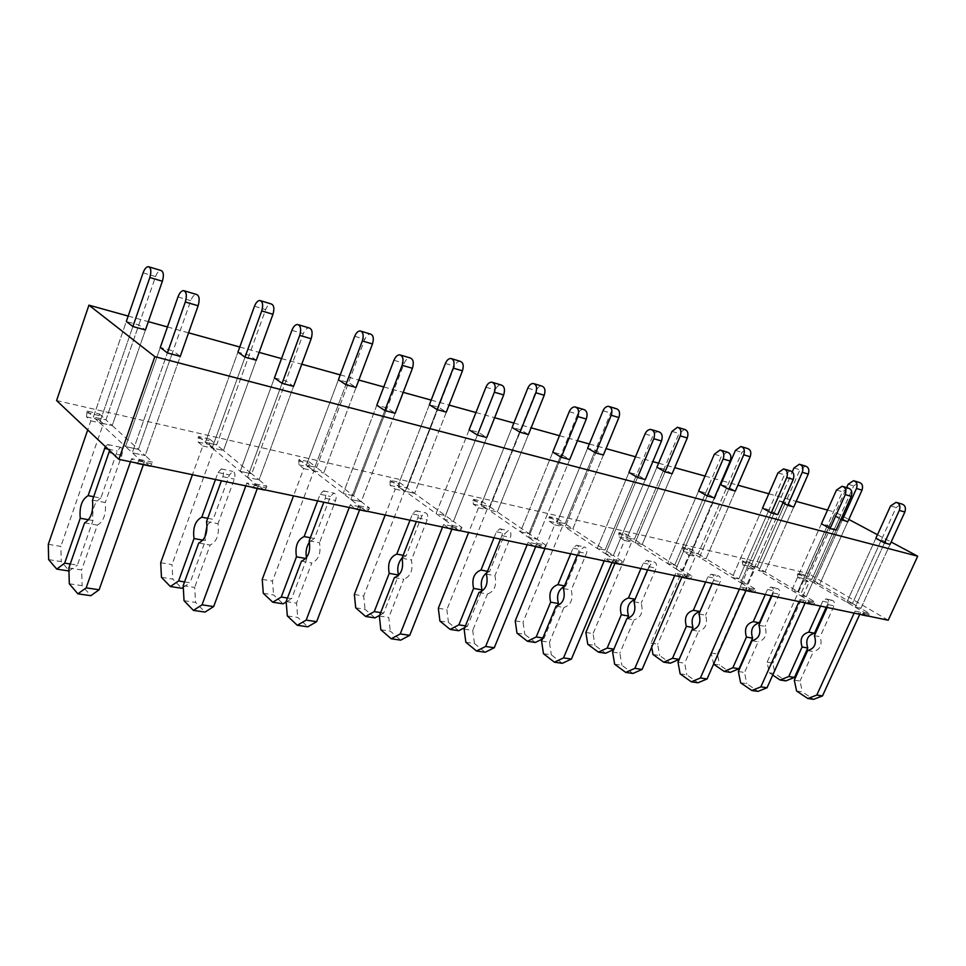 <?xml version="1.0" encoding="UTF-8"?>
<svg xmlns="http://www.w3.org/2000/svg" width="966" height="966" viewBox="0 0 966 966"><rect width="100%" height="100%" fill="white"/><g stroke="black" fill="none" stroke-linecap="round" stroke-linejoin="round"><path stroke-width="0.72" stroke-dasharray="4.83 3.62" d="M888.201 620.232L808.011 573.345L835.336 512.221L848.836 519.43M56.583 400.552L808.011 573.345M137.45 463.221L139.515 459.43L132.294 452.8L167.396 352.928L132.294 452.8L145.214 455.554L138.392 449.359L125.544 446.582L138.392 449.359L173.071 350.887L160.271 347.47L125.544 446.582L132.294 452.8L145.214 455.554L180.268 356.345L173.071 350.887M253.189 487.419L255.266 483.869L247.489 477.397L282.084 383.321L247.489 477.397L259.045 479.861L247.489 477.397L212.158 447.97L245.014 357.142L212.158 447.97L223.472 450.506L212.158 447.97L205.408 442.343L216.674 444.891L223.472 450.506L256.268 360.209L249.143 355.222L237.926 352.143L205.408 442.343L216.674 444.891L249.143 355.222M356.925 509.118L359.014 505.773L350.827 499.458L384.842 410.538L350.827 499.458L361.224 501.68L350.827 499.458L313.527 470.696L345.876 384.685L313.527 470.696L323.743 472.99L313.527 470.696L306.391 465.189L316.57 467.496L323.743 472.99L356.043 387.463L348.557 382.524L338.426 379.735L306.391 465.189L316.57 467.496L348.557 382.524M450.446 528.68L452.535 525.516L444.046 519.37L477.409 435.074L444.046 519.37L453.452 521.374L444.046 519.37L405.309 491.283L437.115 409.596L405.309 491.283L414.595 493.36L405.309 491.283L397.883 485.898L407.145 487.987L414.595 493.36L446.328 412.12L438.576 407.241L429.387 404.718L397.883 485.898L407.145 487.987L438.576 407.241M535.188 546.406L537.253 543.411L528.571 537.422L561.258 457.28L528.571 537.422L537.12 539.245L528.571 537.422L488.82 510L520.022 432.237L488.82 510L497.285 511.908L488.82 510L481.177 504.735L489.629 506.643L497.285 511.908L528.426 434.531L520.481 429.737L512.101 427.431L481.177 504.735L489.629 506.643L520.481 429.737M612.323 562.538L614.376 559.688L605.549 553.856L637.548 477.506L605.549 553.856L613.362 555.522L605.549 553.856L565.11 527.11L595.696 452.909L565.11 527.11L572.862 528.849L565.11 527.11L557.322 521.966L565.062 523.717L572.862 528.849L603.388 455.01L595.322 450.289L587.642 448.176L557.322 521.966L565.062 523.717L595.322 450.289M682.841 577.282L684.87 574.577L675.971 568.889L707.269 495.969L675.971 568.889L683.119 570.423L675.971 568.889L635.085 542.807L665.055 471.855L635.085 542.807L642.209 544.401L635.085 542.807L627.2 537.772L634.312 539.39L642.209 544.401L672.119 473.775L663.968 469.138L656.916 467.194L627.2 537.772L634.312 539.39L663.968 469.138M747.563 590.818L749.568 588.234L740.62 582.691L771.23 512.922L740.62 582.691L747.201 584.104L740.62 582.691L699.493 557.249L728.847 489.267L699.493 557.249L706.061 558.722L699.493 557.249L691.559 552.335L698.116 553.82L706.061 558.722L735.355 491.042L727.169 486.49L720.672 484.703L691.559 552.335L698.116 553.82L727.169 486.49M807.153 603.279L809.134 600.816L800.174 595.418L830.108 528.523L800.174 595.418L806.26 596.71L800.174 595.418L758.986 570.592L787.725 505.351L758.986 570.592L765.06 571.957L758.986 570.592L751.017 565.786L757.09 567.163L765.06 571.957L793.738 506.993L785.539 502.513L779.526 500.871L751.017 565.786L757.09 567.163L785.539 502.513M862.227 614.799L864.172 612.432L855.236 607.167L884.506 542.928L855.236 607.167L860.863 608.375L855.236 607.167L814.084 582.945L842.219 520.227L814.084 582.945L819.723 584.213L814.084 582.945L806.115 578.26L811.754 579.528L819.723 584.213L847.798 521.749L839.611 517.365L834.032 515.832L806.115 578.26L811.754 579.528L839.611 517.365M875.86 538.291L846.832 602.216L852.459 603.436L860.863 608.375L890.06 544.401L881.427 539.777L875.86 538.291L846.832 602.216L852.459 603.436L881.427 539.777M821.438 523.777L791.758 590.335L797.831 591.651L806.26 596.71L836.121 530.117L827.451 525.383L821.438 523.777L791.758 590.335L797.831 591.651L827.451 525.383M762.548 508.08L732.192 577.487L738.785 578.912L747.201 584.104L777.739 514.649L769.069 509.806L762.548 508.08L732.192 577.487L738.785 578.912L769.069 509.806M698.623 491.03L667.591 563.54L674.739 565.086L683.119 570.423L714.357 497.852L705.699 492.914L698.623 491.03L667.591 563.54L674.739 565.086L705.699 492.914M628.963 472.459L597.254 548.374L605.054 550.052L613.362 555.522L645.288 479.547L636.691 474.511L628.963 472.459L597.254 548.374L605.054 550.052L636.691 474.511M552.793 452.136L520.408 531.783L528.933 533.63L537.12 539.245L569.735 459.538L561.246 454.394L552.793 452.136L520.408 531.783L528.933 533.63L561.246 454.394M469.126 429.834L436.077 513.598L445.459 515.615L453.452 521.374L486.755 437.55L478.436 432.309L469.126 429.834L436.077 513.598L445.459 515.615L478.436 432.309M376.812 405.213L343.147 493.541L353.508 495.775L361.224 501.68L395.166 413.279L387.112 407.966L376.812 405.213L343.147 493.541L353.508 495.775L387.112 407.966M274.441 377.911L240.208 471.323L251.703 473.811L259.045 479.861L293.579 386.364L285.888 380.966L274.441 377.911L240.208 471.323L251.703 473.811L285.888 380.966M160.271 347.47L125.544 446.582L99.619 422.734L132.885 326.52L99.619 422.734L112.213 425.547L99.619 422.734L93.388 416.998L105.922 419.836L112.213 425.547L145.443 329.949L138.802 324.926L126.317 321.497L93.388 416.998L105.922 419.836L138.802 324.926M877.478 534.729L891.147 542.023M128.188 316.063L148.329 321.642M167.456 326.955L188.575 332.811M239.773 347.011L259.117 352.385M281.517 358.591L301.766 364.206M340.237 374.88L358.845 380.049M383.768 386.955L403.208 392.353M431.174 400.105L449.081 405.08M475.948 412.53L494.628 417.71M513.852 423.048L531.119 427.829M559.471 435.702L577.451 440.689M589.369 443.998L606.032 448.61M635.507 456.797L652.835 461.603M658.607 463.197L674.703 467.665M705.023 476.069L721.735 480.706M722.314 480.875L737.891 485.198M768.803 493.771L796.213 501.378M827.56 510.072L835.336 512.221M782.967 502.755L779.526 500.871M840.879 519.503L834.032 515.832M145.443 329.949L112.213 425.547L138.392 449.359L190.749 300.692C192.27 296.707 194.118 294.606 196.279 294.389M139.515 459.43L152.495 462.171L145.214 455.554L180.268 356.345M138.923 461.096L151.916 463.825L152.495 462.171M151.916 463.825L150.43 465.938M149.561 465.974L144.514 461.398L131.593 458.669L136.206 462.968M130.495 461.772L131.593 458.669M143.354 464.682L144.514 461.398M69.298 583.778L82.134 585.674L90.828 595.696M68.864 567.96L81.651 569.94L82.134 585.674M84.573 522.872L97.349 525.13L81.651 569.94M92.494 500.147L105.258 502.549C106.332 513.936 103.7 521.471 97.349 525.13M93.69 496.705L100.838 498.058L117.248 451.086L120.46 447.246C122.585 447.922 123.02 450.627 121.788 455.324L105.258 502.549M105.354 446.582L107.745 444.517C109.436 444.795 110.052 446.823 109.581 450.567M88.715 519.768L92.99 520.529C91.939 509.287 94.559 501.789 100.838 498.058M70.24 563.999L77.401 565.122L92.99 520.529M68.948 570.991L77.401 565.122M48.638 559.604L61.244 561.584L69.467 571.063M48.3 544.317L60.858 546.382L61.244 561.584M86.566 416.889L99.039 419.703L99.426 413.931L86.964 411.081L86.566 416.889L90.84 420.862L87.713 429.93M90.84 420.862L103.362 423.663L60.858 546.382M99.039 419.703L103.362 423.663M86.964 411.081L93.388 416.998L126.317 321.497M99.426 413.931L105.922 419.836L155.562 276.578C157.035 272.69 158.774 270.637 160.803 270.432M256.268 360.209L223.472 450.506L251.703 473.811L303.288 333.693C304.809 329.949 306.693 328.005 308.963 327.872M255.266 483.869L266.87 486.321L259.045 479.861L293.579 386.364M254.686 485.439L266.302 487.878L266.87 486.321M266.302 487.878L264.781 489.847M263.875 489.871L258.441 485.403L246.885 482.964L251.872 487.154M245.811 485.886L246.885 482.964M257.306 488.494L258.441 485.403M184.047 600.707L195.579 602.41L205.021 612.07M183.178 585.65L194.673 587.425L195.579 602.41M198.718 543.025L210.177 545.053L194.673 587.425M206.543 521.555L218.002 523.705C219.415 534.584 216.807 541.697 210.177 545.053M215.478 479.534L218.026 472.531L221.311 468.921C223.557 469.621 224.088 472.217 222.892 476.685L221.407 480.778M207.726 518.307L213.208 519.346L229.425 474.958L232.721 471.372C234.98 472.072 235.511 474.656 234.327 479.1L218.002 523.705M203.029 540.163L205.456 540.586L204.84 537.181M207.171 525.106L213.208 519.346M184.542 581.906L190.048 582.764L205.456 540.586M183.274 587.28L190.048 582.764M161.467 577.33L172.817 579.105L181.777 588.282M160.706 562.743L172.02 564.603L172.817 579.105M198.151 442.066L209.381 444.589L209.646 439.095L198.428 436.535L198.151 442.066L202.8 445.954L192.427 474.717M202.8 445.954L214.066 448.478L172.02 564.603M209.381 444.589L214.066 448.478M198.428 436.535L205.408 442.343L237.926 352.143M209.646 439.095L216.674 444.891L265.674 309.591C267.135 305.92 268.934 304.024 271.06 303.904M356.043 387.463L323.743 472.99L353.508 495.775L404.211 363.288C405.696 359.75 407.616 357.951 409.946 357.867M359.014 505.773L369.447 507.983L361.224 501.68L395.166 413.279M358.446 507.259L368.879 509.444L369.447 507.983M368.879 509.444L367.358 511.304M366.416 511.304L360.716 506.945L350.308 504.759L355.56 508.84M349.245 507.512L350.308 504.759M359.581 509.879L360.716 506.945M287.337 615.934L297.757 617.467L307.768 626.813M286.129 601.564L296.514 603.17L297.757 617.467M301.452 561.161L311.801 562.997L296.514 603.17M309.168 540.827L319.505 542.759C321.195 553.156 318.623 559.894 311.801 562.997M317.621 500.895L320.132 494.254L323.477 490.885C325.82 491.597 326.423 494.073 325.276 498.323L323.803 502.199M310.327 537.736L314.445 538.521L330.42 496.452L333.765 493.095C336.132 493.807 336.736 496.27 335.588 500.497L319.505 542.759M305.884 558.505L306.802 558.662L306.5 557.696M309.494 541.926L314.445 538.521M287.482 598.014L291.611 598.666L306.802 558.662M286.165 601.963L291.611 598.666M263.307 593.317L273.595 594.935L283.11 603.822M262.221 579.395L272.472 581.073L273.595 594.935M298.82 464.767L308.987 467.061L309.144 461.808L299.001 459.49L298.82 464.767L303.747 468.595L293.519 495.86M303.747 468.595L313.926 470.877L272.472 581.073M308.987 467.061L313.926 470.877M299.001 459.49L306.391 465.189L338.426 379.735M309.144 461.808L316.57 467.496L364.81 339.32C366.259 335.854 368.082 334.079 370.292 334.019M446.328 412.12L414.595 493.36L445.459 515.615L495.196 389.974C496.669 386.629 498.601 384.939 500.98 384.915M452.535 525.516L461.965 527.508L453.452 521.374L486.755 437.55M451.979 526.917L461.41 528.909L461.965 527.508M461.41 528.909L459.876 530.648M458.91 530.636L453.018 526.398L443.599 524.417L449.045 528.39M442.561 527.025L443.599 524.417M451.907 529.175L453.018 526.398M380.821 629.723L390.276 631.112L400.709 640.144M379.348 615.982L388.767 617.443L390.276 631.112M394.406 577.583L403.812 579.238L388.767 617.443M402.001 558.251L411.383 560.014C413.279 569.964 410.755 576.364 403.812 579.238M410.019 520.227L412.482 513.912L415.863 510.748C418.29 511.461 418.942 513.84 417.831 517.885L416.394 521.555M403.148 555.317L406.118 555.885L421.816 515.904L425.197 512.753C427.624 513.465 428.288 515.832 427.189 519.853L411.383 560.014M402.146 557.877L406.118 555.885M380.664 612.613L383.659 613.084L398.342 575.688M379.602 615.342L383.659 613.084M355.705 607.831L365.063 609.305L375.001 617.902M354.353 594.488L363.675 596.022L365.063 609.305M390.107 485.367L399.344 487.444L399.417 482.42L390.192 480.307L390.107 485.367L395.227 489.098L385.168 515.023M395.227 489.098L404.476 491.175L363.675 596.022M399.344 487.444L404.476 491.175M390.192 480.307L397.883 485.898L429.387 404.718M399.417 482.42L407.145 487.987L454.551 366.223C455.976 362.926 457.812 361.284 460.07 361.26M528.426 434.531L497.285 511.908L528.933 533.63L577.668 414.16C579.105 410.985 581.037 409.403 583.44 409.415M537.253 543.411L545.826 545.222L537.12 539.245L569.735 459.538M536.71 544.739L545.283 546.539L545.826 545.222M545.283 546.539L543.761 548.193M542.783 548.169L536.746 544.039L528.185 542.228L533.763 546.104M527.17 544.727L528.185 542.228M535.659 546.684L536.746 544.039M465.829 642.257L474.451 643.525L485.186 652.255M464.127 629.095L472.724 630.436L474.451 643.525M478.931 592.508L487.492 594.018L472.724 630.436M486.381 574.082L494.93 575.688C496.995 585.239 494.52 591.349 487.492 594.018M494 537.784L496.427 531.783L499.82 528.788C502.296 529.513 502.996 531.795 501.922 535.647L500.509 539.149M487.504 571.304L489.52 571.679L504.928 533.594L508.321 530.624C510.809 531.336 511.509 533.618 510.434 537.446L494.93 575.688M487.057 572.415L489.52 571.679M465.431 625.883L467.459 626.197L481.37 591.808M464.731 627.61L467.459 626.197M439.916 621.053L448.465 622.394L458.717 630.738M438.335 608.266L446.86 609.667L448.465 622.394M473.243 504.119L481.672 506.015L481.684 501.197L473.268 499.277L473.243 504.119L478.508 507.778L468.631 532.483M478.508 507.778L486.961 509.674L446.86 609.667M481.672 506.015L486.961 509.674M473.268 499.277L481.177 504.735L512.101 427.431M481.684 501.197L489.629 506.643L536.142 390.687C537.555 387.559 539.39 386.014 541.685 386.038M603.388 455.01L572.862 528.849L605.054 550.052L652.75 436.173C654.163 433.154 656.083 431.669 658.51 431.717M614.376 559.688L622.201 561.343L613.362 555.522L645.288 479.547M613.845 560.956L621.669 562.61L622.201 561.343M621.669 562.61L620.148 564.168M619.158 564.144L613.036 560.111L605.223 558.469L610.886 562.236M604.221 560.835L605.223 558.469M611.973 562.635L613.036 560.111M543.472 653.704L551.357 654.876L562.297 663.316M541.588 641.086L549.449 642.293L551.357 654.876M556.102 606.129L563.939 607.517L549.449 642.293M563.407 588.548L571.232 590.021C573.43 599.186 571.003 605.018 563.939 607.517M570.677 553.82L573.055 548.096L576.448 545.259C578.948 545.983 579.685 548.181 578.646 551.864L577.257 555.196M564.518 585.891L565.726 586.12L580.844 549.751L584.225 546.937C586.736 547.65 587.473 549.847 586.434 553.506L571.232 590.021M564.325 586.35L565.726 586.12M542.856 638.007L544.075 638.2L557.491 605.911M542.457 638.985L544.075 638.2M516.979 633.153L524.816 634.384L535.297 642.475M515.216 620.872L523.041 622.152L524.816 634.384M549.292 521.278L557.02 523.017L556.971 518.392L549.256 516.629L549.292 521.278L554.665 524.852L544.969 548.447M554.665 524.852L562.405 526.579L523.041 622.152M557.02 523.017L562.405 526.579M549.256 516.629L557.322 521.966L587.642 448.176M556.971 518.392L565.062 523.717L610.669 413.025C612.046 410.055 613.893 408.594 616.199 408.654M672.119 473.775L642.209 544.401L674.739 565.086L721.397 456.302L727.12 452.1M684.87 574.577L692.042 576.086L683.119 570.423L714.357 497.852M684.351 575.784L691.511 577.294L692.042 576.086M691.511 577.294L690.014 578.779M689.024 578.743L682.841 574.818L675.681 573.309L681.392 576.98M674.703 575.579L675.681 573.309M681.803 577.221L682.841 574.818M614.642 664.21L621.887 665.272L632.972 673.459M612.613 652.062L619.846 653.185L621.887 665.272M626.849 618.626L634.058 619.894L619.846 653.185M634.01 601.806L641.195 603.146C643.501 611.973 641.122 617.552 634.058 619.894M640.965 568.527L643.284 563.045L646.665 560.352C649.188 561.065 649.949 563.19 648.947 566.716L647.582 569.904M635.097 599.258L650.432 564.567L653.813 561.886C656.337 562.598 657.097 564.712 656.095 568.225L641.195 603.146M613.869 649.128L627.441 618.578M613.7 649.538L614.4 649.212M587.763 644.274L594.971 645.409L605.61 653.258M585.867 632.452L593.064 633.624L594.971 645.409M619.109 537.024L626.222 538.63L626.125 534.174L619.025 532.556L619.109 537.024L624.555 540.513L614.98 563.263M624.555 540.513L631.667 542.107L593.064 633.624M626.222 538.63L631.667 542.107M619.025 532.556L627.2 537.772L656.916 467.194M626.125 534.174L634.312 539.39L679.001 433.517L684.508 429.387M735.355 491.042L706.061 558.722L738.785 578.912L784.416 474.789L790.079 470.804M749.568 588.234L756.149 589.622L747.201 584.104L777.739 514.649M749.048 589.393L755.641 590.781L756.149 589.622M755.641 590.781L754.144 592.194M753.166 592.146L746.96 588.33L740.367 586.942L746.114 590.516M739.413 589.115L740.367 586.942M746.006 590.492L746.96 588.33M680.136 673.857L686.814 674.848L697.983 682.781M677.999 662.181L684.665 663.207L686.814 674.848M691.946 630.11L698.587 631.281L684.665 663.207M698.961 613.99L705.578 615.233C707.969 623.746 705.639 629.095 698.587 631.281M705.615 582.039L707.897 576.787L711.242 574.239C713.777 574.951 714.562 576.992 713.584 580.373L712.256 583.428M712.208 583.428L714.478 578.187L717.835 575.651C720.358 576.364 721.143 578.393 720.177 581.761L705.578 615.233M653.016 654.525L659.669 655.564L670.404 663.183M683.445 551.538L690.002 553.023L689.869 548.736L683.312 547.239L682.841 548.35L683.445 551.538L688.927 554.955L650.987 643.127L651.7 647.135M650.987 643.127L657.641 644.213L659.669 655.564M688.927 554.955L695.496 556.428L657.641 644.213M690.002 553.023L695.496 556.428M683.312 547.239L691.559 552.335L720.672 484.703M689.869 548.736L698.116 553.82L741.888 452.366L747.346 448.453M793.738 506.993L765.06 571.957L797.831 591.651L842.461 491.803L848.063 488.035M809.134 600.816L815.207 602.096L806.26 596.71L836.121 530.117M808.639 601.927L814.712 603.195L815.207 602.096M814.712 603.195L813.239 604.547M812.261 604.499L806.055 600.78L799.969 599.5L805.716 602.977M799.039 601.577L799.969 599.5M805.125 602.856L806.055 600.78M740.608 682.781L746.778 683.687L757.984 691.39M738.374 671.515L744.545 672.469L746.778 683.687M752.031 640.724L758.177 641.81L744.545 672.469M758.902 625.243L765.024 626.391C767.475 634.602 765.193 639.733 758.177 641.81M765.289 594.525L767.511 589.477L770.844 587.05C773.38 587.751 774.164 589.731 773.223 592.979L771.919 595.913M771.375 595.793L773.609 590.781L776.93 588.354C779.465 589.055 780.25 591.023 779.321 594.259L765.024 626.391M742.902 564.953L748.988 566.317L748.819 562.188L742.745 560.799L742.274 561.874L742.902 564.953L748.421 568.286L711.23 653.004L713.596 664.161M713.343 663.992L719.513 664.958L730.296 672.372M711.23 653.004L717.388 654.006L719.513 664.958M748.421 568.286L754.494 569.65L717.388 654.006M748.988 566.317L754.494 569.65M742.745 560.799L751.017 565.786L792.277 471.843M748.819 562.188L757.09 567.163L799.945 469.778L805.354 466.059M847.798 521.749L819.723 584.213L852.459 603.436L896.086 507.536L901.628 503.95M864.172 612.432L869.798 613.615L860.863 608.375L890.06 544.401M863.676 613.495L869.303 614.678L869.798 613.615M869.303 614.678L867.854 615.97M866.876 615.922L860.682 612.287L855.055 611.104L860.791 614.497M854.149 613.108L855.055 611.104M859.776 614.279L860.682 612.287M796.6 691.04L802.335 691.885L813.541 699.348M794.293 680.173L800.017 681.054L802.335 691.885M807.673 650.553L813.372 651.555L800.017 681.054M814.398 635.664L820.086 636.727C822.585 644.66 820.339 649.599 813.372 651.555M820.532 606.08L822.718 601.226L826.015 598.908C828.538 599.596 829.335 601.516 828.417 604.644L827.15 607.457M826.184 607.264L828.369 602.434L831.654 600.115C834.177 600.816 834.986 602.712 834.069 605.827L820.086 636.727M798.037 577.39L803.676 578.658L803.483 574.673L797.844 573.381L797.385 574.408L798.037 577.39L803.543 580.651L767.113 662.169L769.298 672.783L772.728 675.077M769.298 672.783L775.022 673.676L785.829 680.885M767.113 662.169L772.836 663.099L775.022 673.676M803.543 580.651L809.194 581.918L772.836 663.099M803.676 578.658L809.194 581.918M797.844 573.381L806.115 578.26L846.651 487.613M803.483 574.673L811.754 579.528L853.715 485.898L859.064 482.36M177.961 296.948L190.749 300.692M136.375 463.125L149.356 465.829M109.049 452.631L121.788 455.324M108.047 449.118L117.248 451.086M86.421 412.639L98.882 415.477M143.089 272.835L155.562 276.578M291.877 330.348L303.288 333.693M252.054 487.299L263.646 489.726M222.892 476.685L234.327 479.1M218.026 472.531L229.425 474.958M197.897 438.009L209.115 440.556M254.481 306.234L265.674 309.591M393.935 360.282L404.211 363.288M355.754 508.985L366.186 511.171M325.276 498.323L335.588 500.497M320.132 494.254L330.42 496.452M298.47 460.891L308.625 463.197M354.715 336.289L364.81 339.32M485.922 387.245L495.196 389.974M449.238 528.535L458.669 530.503M417.831 517.885L427.189 519.853M412.482 513.912L421.816 515.904M389.672 481.648L398.91 483.737M445.386 363.47L454.551 366.223M569.24 411.685L577.668 414.16M533.969 546.249L542.53 548.036M501.922 535.647L510.434 537.446M496.427 531.783L504.928 533.594M472.76 500.545L481.189 502.465M527.798 388.187L536.142 390.687M645.059 433.915L652.75 436.173M611.092 562.369L618.916 564.011M578.646 551.864L586.434 553.506M573.055 548.096L580.844 549.751M548.76 517.836L556.476 519.599M603.038 410.743L610.669 413.025M714.357 454.237L721.397 456.302M681.61 577.113L688.77 578.61M648.947 566.716L656.095 568.225M643.284 563.045L650.432 564.567M618.542 533.715L625.642 535.333M671.986 431.416L679.001 433.517M777.944 472.881L784.416 474.789M746.32 590.649L752.912 592.025M713.584 580.373L720.177 581.761M707.897 576.787L714.478 578.187M682.841 548.35L689.398 549.835M735.416 450.434L741.888 452.366M836.484 490.052L842.461 491.803M805.922 603.11L812.008 604.378M773.223 592.979L779.321 594.259M767.511 589.477L773.609 590.781M742.274 561.874L748.348 563.25M793.967 467.991L799.945 469.778M890.567 505.918L896.086 507.536M860.996 614.618L866.623 615.801M828.417 604.644L834.069 605.827M822.718 601.226L828.369 602.434M797.385 574.408L803.024 575.688M848.172 484.232L853.715 485.898M183.48 290.585L184.542 290.899M107.745 444.517L120.46 447.246M148.317 266.652L149.223 266.918M297.528 324.467L298.651 324.805M221.311 468.921L232.721 471.372M259.854 300.498L260.82 300.788M399.683 354.824L400.842 355.162M323.477 490.885L333.765 493.095M360.173 330.952L361.187 331.253M491.694 382.162L492.889 382.512M415.863 510.748L425.197 512.753M450.893 358.483L451.931 358.797M575.024 406.915L576.231 407.278M499.82 528.788L508.321 530.624M533.329 383.502L534.391 383.816M650.818 429.435L652.05 429.798M576.448 545.259L584.225 546.937M608.556 406.336L609.631 406.662M720.081 450.011L721.312 450.373M646.665 560.352L653.813 561.886M677.492 427.25L678.567 427.588M783.619 468.884L784.839 469.247M711.242 574.239L717.835 575.651M740.886 446.497L741.973 446.823M842.098 486.26L843.318 486.623M770.844 587.05L776.93 588.354M799.377 464.248L800.464 464.574M896.11 502.308L897.317 502.67M826.015 598.908L831.654 600.115M853.533 480.682L854.608 481.008"/><path stroke-width="1.45" d="M118.878 459.333L888.201 620.232L917.7 556.211L154.826 356.635L118.878 459.333L56.583 400.552L88.932 305.171L128.188 316.063M848.836 519.43L877.478 534.729M891.147 542.023L917.7 556.211M148.329 321.642L167.456 326.955M188.575 332.811L239.773 347.011M259.117 352.385L281.517 358.591M301.766 364.206L340.237 374.88M358.845 380.049L383.768 386.955M403.208 392.353L431.174 400.105M449.081 405.08L475.948 412.53M494.628 417.71L513.852 423.048M531.119 427.829L559.471 435.702M577.451 440.689L589.369 443.998M606.032 448.61L635.507 456.797M652.835 461.603L658.607 463.197M674.703 467.665L705.023 476.069M737.891 485.198L768.803 493.771M796.213 501.378L827.56 510.072M88.932 305.171L154.826 356.635M198.139 305.751L180.268 356.345L167.396 352.928L160.271 347.47L177.961 296.948C179.495 292.94 181.342 290.814 183.48 290.585C186.498 291.611 187.102 295.427 185.303 302.008L198.139 305.751C199.926 299.206 199.31 295.427 196.279 294.389L184.542 290.899M162.373 281.239L145.443 329.949L132.885 326.52L126.317 321.497L143.089 272.835C144.562 268.922 146.301 266.858 148.317 266.652C151.034 267.63 151.541 271.253 149.839 277.508L162.373 281.239C164.075 275.032 163.544 271.434 160.803 270.432L149.223 266.918M311.173 338.74L293.579 386.364L282.084 383.321L274.441 377.911L291.877 330.348C293.398 326.58 295.282 324.624 297.528 324.467C300.728 325.542 301.452 329.189 299.714 335.395L311.173 338.74C312.912 332.57 312.175 328.947 308.963 327.872L298.651 324.805M272.967 314.264L256.268 360.209L245.014 357.142L237.926 352.143L254.481 306.234C255.942 302.551 257.741 300.631 259.854 300.498C262.752 301.525 263.38 305.002 261.726 310.907L272.967 314.264C274.61 308.396 273.982 304.93 271.06 303.904L260.82 300.788M412.434 368.3L395.166 413.279L384.842 410.538L376.812 405.213L393.935 360.282C395.444 356.72 397.352 354.908 399.683 354.824C403.003 355.923 403.824 359.412 402.146 365.293L412.434 368.3C414.112 362.455 413.279 358.978 409.946 357.867L400.842 355.162M372.465 343.968L356.043 387.463L345.876 384.685L338.426 379.735L354.715 336.289C356.164 332.799 357.988 331.024 360.173 330.952C363.216 332.014 363.928 335.347 362.335 340.95L372.465 343.968C374.059 338.402 373.335 335.081 370.292 334.019L361.187 331.253M503.672 394.925L486.755 437.55L477.409 435.074L469.126 429.834L485.922 387.245C487.395 383.888 489.315 382.186 491.694 382.162C495.111 383.285 496.005 386.629 494.375 392.208L503.672 394.925C505.29 389.383 504.397 386.038 500.98 384.915L492.889 382.512M462.448 370.835L446.328 412.12L437.115 409.596L429.387 404.718L445.386 363.47C446.811 360.161 448.647 358.507 450.893 358.483C454.02 359.569 454.817 362.769 453.259 368.094L462.448 370.835C463.994 365.546 463.197 362.347 460.07 361.26L451.931 358.797M586.314 419.039L569.735 459.538L561.258 457.28L552.793 452.136L569.24 411.685C570.689 408.497 572.609 406.903 575.024 406.915C578.489 408.05 579.443 411.275 577.873 416.575L586.314 419.039C587.871 413.762 586.917 410.55 583.44 409.415L576.231 407.278M544.232 395.251L528.426 434.531L520.022 432.237L512.101 427.431L527.798 388.187C529.199 385.036 531.046 383.478 533.329 383.502C536.516 384.601 537.362 387.68 535.864 392.751L544.232 395.251C545.73 390.204 544.872 387.137 541.685 386.038L534.391 383.816M661.493 440.979L645.288 479.547L637.548 477.506L628.963 472.459L645.059 433.915C646.483 430.884 648.403 429.387 650.818 429.435C654.332 430.582 655.322 433.674 653.801 438.733L661.493 440.979C663.014 435.944 662.012 432.865 658.51 431.717L652.05 429.798M618.88 417.541L603.388 455.01L595.696 452.909L587.642 448.176L603.038 410.743C604.414 407.749 606.262 406.275 608.556 406.336C611.792 407.435 612.673 410.417 611.224 415.259L618.88 417.541C620.329 412.724 619.435 409.753 616.199 408.654L609.631 406.662M730.199 461.036L714.357 497.852L707.269 495.969L698.623 491.03L714.357 454.237L720.081 450.011C723.606 451.158 724.621 454.141 723.16 458.983L730.199 461.036C731.66 456.218 730.634 453.247 727.12 452.1L721.312 450.373M687.285 437.96L672.119 473.775L665.055 471.855L656.916 467.194L671.986 431.416L677.492 427.25C680.74 428.361 681.67 431.234 680.257 435.871L687.285 437.96C688.686 433.348 687.756 430.486 684.508 429.387L678.567 427.588M793.231 479.426L777.739 514.649L771.23 512.922L762.548 508.08L777.944 472.881L783.619 468.884C787.133 470.031 788.184 472.905 786.759 477.542L793.231 479.426C794.644 474.825 793.605 471.951 790.079 470.804L784.839 469.247M750.196 456.749L735.355 491.042L728.847 489.267L720.672 484.703L735.416 450.434L740.886 446.497C744.146 447.596 745.088 450.373 743.723 454.817L750.196 456.749C751.56 452.33 750.606 449.564 747.346 448.453L741.973 446.823M851.251 496.367L836.121 530.117L830.108 528.523L821.438 523.777L836.484 490.052L842.098 486.26C845.6 487.395 846.663 490.185 845.286 494.616L851.251 496.367C852.628 491.935 851.565 489.17 848.063 488.035L843.318 486.623M800.464 464.574L805.354 466.059C808.614 467.158 809.58 469.838 808.252 474.089L793.738 506.993L787.725 505.351L782.967 502.755M904.852 512.004L890.06 544.401L884.506 542.928L875.86 538.291L890.567 505.918L896.11 502.308C899.6 503.431 900.662 506.124 899.322 510.398L904.852 512.004C906.18 507.754 905.106 505.073 901.628 503.95L897.317 502.67M854.608 481.008L859.064 482.36C862.312 483.459 863.29 486.043 862.01 490.136L847.798 521.749L840.879 519.503M167.396 352.928L185.303 302.008M137.45 463.221L136.206 462.968M150.43 465.938L149.561 465.974M109.581 450.567L92.494 500.147C93.521 511.606 90.889 519.177 84.573 522.872L68.864 567.96L69.298 583.778L77.884 593.836L86.155 587.859L130.495 461.772M86.155 587.859L99.136 589.755L143.354 464.682M77.884 593.836L90.828 595.696L99.136 589.755M87.713 429.93L48.3 544.317L48.638 559.604L56.765 569.119L64.662 563.13L80.25 518.259C79.248 506.957 81.868 499.422 88.111 495.655L105.354 446.582M88.111 495.655L93.69 496.705M80.25 518.259L88.715 519.768M64.662 563.13L70.24 563.999M56.765 569.119L68.948 570.991M132.885 326.52L149.839 277.508M282.084 383.321L299.714 335.395M253.189 487.419L251.872 487.154M264.781 489.847L263.875 489.871M221.407 480.778L206.543 521.555C207.919 532.483 205.311 539.644 198.718 543.025L183.178 585.65L184.047 600.707L193.417 610.403L202.027 604.861L245.811 485.886M202.027 604.861L213.667 606.563L257.306 488.494M193.417 610.403L205.021 612.07L213.667 606.563M192.427 474.717L160.706 562.743L161.467 577.33L170.354 586.531L178.589 580.964L194.021 538.545C192.657 527.762 195.253 520.638 201.785 517.184L215.478 479.534M201.785 517.184L207.726 518.307M204.84 537.181L207.171 525.106M194.021 538.545L203.029 540.163M178.589 580.964L184.542 581.906M170.354 586.531L181.777 588.282L183.274 587.28M245.014 357.142L261.726 310.907M384.842 410.538L402.146 365.293M356.925 509.118L355.56 508.84M367.358 511.304L366.416 511.304M323.803 502.199L309.168 540.827C310.823 551.26 308.251 558.046 301.452 561.161L286.129 601.564L287.337 615.934L297.299 625.304L306.15 620.136L349.245 507.512M306.15 620.136L316.643 621.669L359.581 509.879M297.299 625.304L307.768 626.813L316.643 621.669M293.519 495.86L262.221 579.395L263.307 593.317L272.774 602.229L281.251 597.048L296.465 556.827C294.835 546.502 297.395 539.753 304.133 536.565L317.621 500.895M304.133 536.565L310.327 537.736M306.5 557.696C305.377 552.045 306.367 546.792 309.494 541.926M296.465 556.827L305.884 558.505M281.251 597.048L287.482 598.014M272.774 602.229L283.11 603.822L286.165 601.963M345.876 384.685L362.335 340.95M477.409 435.074L494.375 392.208M450.446 528.68L449.045 528.39M459.876 530.648L458.91 530.636M416.394 521.555L402.001 558.251C403.873 568.237 401.349 574.685 394.406 577.583L379.348 615.982L380.821 629.723L391.218 638.78L400.226 633.938L442.561 527.025M400.226 633.938L409.729 635.338L451.907 529.175M391.218 638.78L400.709 640.144L409.729 635.338M385.168 515.023L354.353 594.488L355.705 607.831L365.619 616.465L374.253 611.611L389.213 573.357C387.378 563.48 389.89 557.056 396.748 554.11L410.019 520.227M396.748 554.11L403.148 555.317M389.213 573.357L398.596 575.036C396.785 568.6 397.968 562.888 402.146 557.877M374.253 611.611L380.664 612.613M398.342 575.688L398.596 575.036M365.619 616.465L375.001 617.902L379.602 615.342M437.115 409.596L453.259 368.094M561.258 457.28L577.873 416.575M535.188 546.406L533.763 546.104M543.761 548.193L542.783 548.169M500.509 539.149L486.381 574.082C488.434 583.669 485.946 589.815 478.931 592.508L464.127 629.095L465.829 642.257L476.54 651.012L485.632 646.471L527.17 544.727M485.632 646.471L494.278 647.739L535.659 546.684M476.54 651.012L485.186 652.255L494.278 647.739M468.631 532.483L438.335 608.266L439.916 621.053L450.144 629.421L458.874 624.857L473.582 588.403C471.565 578.924 474.028 572.802 480.983 570.061L494 537.784M480.983 570.061L487.504 571.304M473.582 588.403L482.131 589.936C480.09 582.534 481.732 576.702 487.057 572.415M458.874 624.857L465.431 625.883M481.37 591.808L482.131 589.936M450.144 629.421L458.717 630.738L464.731 627.61M520.022 432.237L535.864 392.751M637.548 477.506L653.801 438.733M612.323 562.538L610.886 562.236M620.148 564.168L619.158 564.144M577.257 555.196L563.407 588.548C565.605 597.761 563.166 603.617 556.102 606.129L541.588 641.086L543.472 653.704L554.387 662.181L563.528 657.906L604.221 560.835M563.528 657.906L571.425 659.066L611.973 562.635M554.387 662.181L562.297 663.316L571.425 659.066M544.969 548.447L515.216 620.872L516.979 633.153L527.436 641.267L536.215 636.968L550.656 602.156C548.495 593.027 550.922 587.195 557.913 584.635L570.677 553.82M557.913 584.635L564.518 585.891M550.656 602.156L558.481 603.545C556.295 595.599 558.239 589.876 564.325 586.35M536.215 636.968L542.856 638.007M557.491 605.911L558.481 603.545M527.436 641.267L535.297 642.475L542.457 638.985M595.696 452.909L611.224 415.259M707.269 495.969L723.16 458.983M682.841 577.282L681.392 576.98M690.014 578.779L689.024 578.743M647.582 569.904L634.01 601.806C636.316 610.657 633.925 616.272 626.849 618.626L612.613 652.062L614.642 664.21L625.714 672.408L634.843 668.363L674.703 575.579M634.843 668.363L642.1 669.438L681.803 577.221M625.714 672.408L632.972 673.459L642.1 669.438M614.98 563.263L585.867 632.452L587.763 644.274L598.377 652.147L607.179 648.077L621.331 614.75C619.061 605.984 621.44 600.393 628.443 597.99L640.965 568.527M628.443 597.99L635.097 599.258M621.331 614.75L628.528 616.042C626.234 607.759 628.407 602.216 635.036 599.403M607.179 648.077L613.869 649.128M627.441 618.578L628.528 616.042M598.377 652.147L605.61 653.258L613.7 649.538M665.055 471.855L680.257 435.871M771.23 512.922L786.759 477.542M747.563 590.818L746.114 590.516M754.144 592.194L753.166 592.146M712.256 583.428L698.961 613.99C701.34 622.527 699.01 627.9 691.946 630.11L677.999 662.181L680.136 673.857L691.306 681.815L700.398 677.987L739.413 589.115M700.398 677.987L707.076 678.965L746.006 590.492M691.306 681.815L697.983 682.781L707.076 678.965M651.7 647.135L653.016 654.525L663.727 662.169L672.505 658.305L686.379 626.354C684.037 617.902 686.355 612.541 693.347 610.295L705.615 582.039M693.347 610.295L699.976 611.538L712.208 583.428M686.379 626.354L693.008 627.538C690.654 619.109 692.984 613.784 699.976 611.538M672.505 658.305L679.17 659.355L693.008 627.538M663.727 662.169L670.404 663.183L679.17 659.355M728.847 489.267L743.723 454.817M830.108 528.523L845.286 494.616M807.153 603.279L805.716 602.977M813.239 604.547L812.261 604.499M771.919 595.913L758.902 625.243C761.353 633.479 759.059 638.647 752.031 640.724L738.374 671.515L740.608 682.781L751.814 690.497L760.858 686.862L799.039 601.577M760.858 686.862L767.028 687.768L805.125 602.856M751.814 690.497L757.984 691.39L767.028 687.768M713.596 664.161L724.126 671.418L732.856 667.76L746.452 637.065C744.037 628.902 746.32 623.758 753.275 621.645L765.289 594.525M753.275 621.645L759.397 622.804L771.375 595.793M746.452 637.065L752.586 638.164C750.171 630.025 752.442 624.905 759.397 622.804M732.856 667.76L739.026 668.726L752.586 638.164M724.126 671.418L730.296 672.372L739.026 668.726M787.725 505.351L802.275 472.302C803.603 468.027 802.637 465.346 799.377 464.248L793.967 467.991L792.277 471.843M884.506 542.928L899.322 510.398M862.227 614.799L860.791 614.497M867.854 615.97L866.876 615.922M827.15 607.457L814.398 635.664C816.898 643.622 814.652 648.584 807.673 650.553L794.293 680.173L796.6 691.04L807.817 698.527L816.789 695.061L854.149 613.108M816.789 695.061L822.513 695.906L859.776 614.279M807.817 698.527L813.541 699.348L822.513 695.906M772.728 675.077L780.093 680.004L788.775 676.514L802.082 646.991C799.631 639.106 801.865 634.155 808.771 632.15L820.532 606.08M808.771 632.15L814.459 633.225L826.184 607.264M802.082 646.991L807.781 648.005C805.318 640.144 807.54 635.217 814.459 633.225M788.775 676.514L794.499 677.408L807.781 648.005M780.093 680.004L785.829 680.885L794.499 677.408M842.219 520.227L856.468 488.482C857.76 484.377 856.782 481.768 853.533 480.682L848.172 484.232L846.651 487.613M104.545 448.381L108.047 449.118M802.275 472.302L808.252 474.089M856.468 488.482L862.01 490.136M137.015 463.354L149.996 466.071M252.73 487.54L264.334 489.967M356.454 509.227L366.887 511.4M449.963 528.776L459.405 530.745M534.705 546.478L543.278 548.277M611.84 562.61L619.665 564.241M682.358 577.342L689.519 578.851M747.068 590.878L753.661 592.255M806.67 603.339L812.756 604.607M861.744 614.847L867.371 616.018"/></g></svg>
